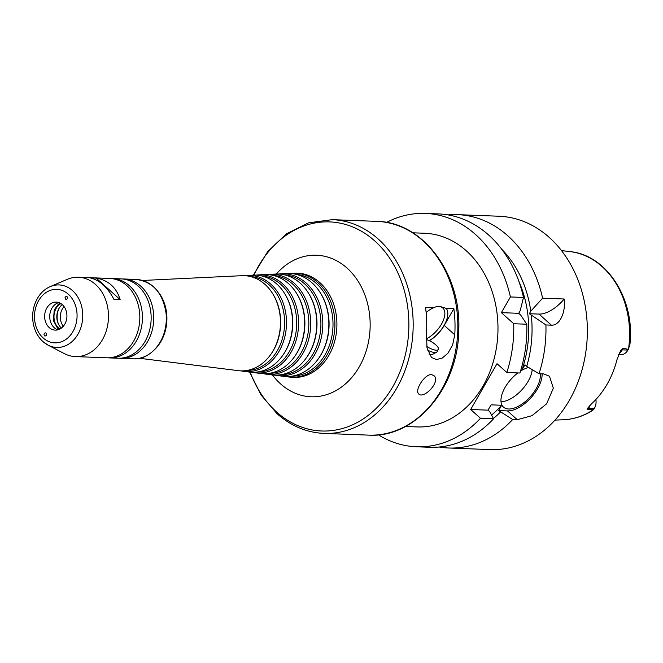 <?xml version="1.0" encoding="UTF-8"?>
<svg xmlns="http://www.w3.org/2000/svg" width="663" height="663" viewBox="0 0 663 663"><rect width="100%" height="100%" fill="white"/><g stroke="black" fill="none" stroke-linecap="round" stroke-linejoin="round"><path stroke-width="0.99" d="M61.883 327.696L62.977 325.956L63.549 325.981M64.004 306.488A14.014 11.138 -87.8 0 0 62.977 325.956M59.164 308.162A16.111 12.812 -87.8 0 0 58.543 324.306M426.284 339.589A9.572 3.199 -150.1 0 1 435.856 344.909A9.572 3.199 -150.1 0 1 438.359 349.459L437.008 351.804A9.572 3.199 -150.1 0 1 436.503 352.268A9.572 3.199 -150.1 0 1 427.486 350.014M436.503 352.268L432.45 354.432L429.011 354.141M438.359 349.459A9.572 3.199 -150.1 0 1 426.773 346.409M429.351 340.724A23.354 11.818 -48.1 0 0 444.243 325.4L453.865 308.676A106.95 85.038 92.2 0 1 454.752 334.832L452.663 344.851L447.931 353.23L442.312 358.02L436.519 359.553L431.505 357.506L427.013 347.868L426.45 333.746A106.95 85.038 -87.8 0 0 425.563 307.591L433.204 307.881L436.478 306.588L439.453 306.298L446.224 308.386A23.122 11.702 -48.1 0 1 429.201 340.658M431.563 374.537L434.348 375.954C440.522 382.518 422.795 400.112 418.419 393.573C414.789 389.687 424.842 374.04 431.563 374.537M436.072 306.687A21.017 10.633 -48.1 0 1 442.785 308.005A21.017 10.633 -48.1 0 1 441.997 323.204A21.017 10.633 -48.1 0 1 426.284 338.901M426.118 312.488A23.122 11.702 -48.1 0 1 433.204 307.881M446.224 308.386L453.865 308.676M65.529 299.146L65.057 297.397L66.192 296.162C67.941 296.991 68.024 298.085 66.433 299.436L65.529 299.146M96.193 278.104C108.45 280.283 116.448 287.46 120.169 299.635L113.945 299.394C107.489 287.112 99.5 279.943 89.961 277.872L96.193 278.104L120.169 299.635M46.02 333.075C46.891 334.757 46.526 335.743 44.918 336.033C43.509 334.5 43.733 333.431 45.573 332.826L46.02 333.075M412.875 232.804L424.602 233.252A96.914 77.057 92.2 0 1 497.896 333.041A96.914 77.057 92.2 0 1 417.184 426.931L405.466 426.483M285.902 376.501A52.029 41.371 -87.8 0 0 288.703 376.974A52.029 41.371 -87.8 0 0 334.865 326.801A52.029 41.371 -87.8 0 0 292.673 273.239A52.029 41.371 -87.8 0 0 289.839 273.496M292.018 376.161A51.001 40.551 -87.8 0 0 332.967 326.726A51.001 40.551 -87.8 0 0 295.913 274.308M274.664 375.092A51.051 40.592 -87.8 0 0 277.474 375.565L283.084 376.269A51.54 40.982 -87.8 0 0 317.577 359.843L317.983 359.296A50.686 40.302 -87.8 0 0 320.519 293.104L320.154 292.532A51.54 40.982 -87.8 0 0 287.021 273.512L281.369 273.786A51.051 40.592 -87.8 0 0 278.535 274.043M317.577 359.843A51.54 40.982 -87.8 0 0 320.154 292.532M277.474 375.565A51.051 40.592 -87.8 0 0 322.765 326.337A51.051 40.592 -87.8 0 0 281.369 273.786M280.664 374.752A50.023 39.772 -87.8 0 0 320.867 326.262A50.023 39.772 -87.8 0 0 284.485 274.847M263.435 373.683A50.073 39.813 -87.8 0 0 266.244 374.164L271.855 374.868A50.562 40.203 -87.8 0 0 305.693 358.741L306.099 358.202A49.7 39.523 -87.8 0 0 308.585 293.286L308.22 292.714A50.562 40.203 -87.8 0 0 275.717 274.051L270.065 274.325A50.073 39.813 -87.8 0 0 267.23 274.59M305.693 358.741A50.562 40.203 -87.8 0 0 308.22 292.714M266.244 374.164A50.073 39.813 -87.8 0 0 310.665 325.873A50.073 39.813 -87.8 0 0 270.065 274.325M269.302 373.335A49.045 38.993 -87.8 0 0 308.776 325.798A49.045 38.993 -87.8 0 0 273.057 275.385M252.205 372.274A49.095 39.034 -87.8 0 0 255.006 372.755L260.625 373.46A49.584 39.424 -87.8 0 0 293.808 357.647L294.215 357.108A48.722 38.744 -87.8 0 0 296.651 293.469L296.286 292.897A49.584 39.424 -87.8 0 0 264.413 274.598L258.761 274.872A49.095 39.034 -87.8 0 0 255.926 275.137M293.808 357.647A49.584 39.424 -87.8 0 0 296.286 292.897M255.006 372.755A49.095 39.034 -87.8 0 0 298.565 325.409A49.095 39.034 -87.8 0 0 258.761 274.872M257.948 371.926A48.068 38.214 -87.8 0 0 296.676 325.334A48.068 38.214 -87.8 0 0 261.62 275.924M240.976 370.866A48.117 38.255 -87.8 0 0 243.777 371.346L249.396 372.051A48.606 38.645 -87.8 0 0 281.916 356.553L282.322 356.006A47.744 37.965 -87.8 0 0 284.709 293.651L284.352 293.079A48.606 38.645 -87.8 0 0 253.1 275.145L247.448 275.418A48.117 38.255 -87.8 0 0 244.622 275.684M281.916 356.553A48.606 38.645 -87.8 0 0 284.352 293.079M243.777 371.346A48.117 38.255 -87.8 0 0 286.474 324.945A48.117 38.255 -87.8 0 0 247.448 275.418M246.586 370.509A47.081 37.435 -87.8 0 0 284.576 324.87A47.081 37.435 -87.8 0 0 250.191 276.463M139.462 358.277L238.166 370.642A47.628 37.866 -87.8 0 0 270.032 355.459L270.438 354.912A46.766 37.186 -87.8 0 0 272.775 293.842L272.418 293.261A47.628 37.866 -87.8 0 0 241.796 275.692L142.446 280.474M270.032 355.459A47.628 37.866 -87.8 0 0 272.418 293.261M154.827 349.384A38.437 30.564 -87.8 0 0 157.081 290.51M119.357 358.244A39.697 31.567 -87.8 0 0 120.658 358.327A39.697 31.567 -87.8 0 0 153.717 319.864A39.697 31.567 -87.8 0 0 123.691 278.982A39.697 31.567 -87.8 0 0 122.39 278.966M108.036 357.805A39.697 31.567 -87.8 0 0 109.337 357.896L118.064 358.227A39.697 31.567 -87.8 0 0 151.123 319.765A39.697 31.567 -87.8 0 0 121.097 278.883L112.37 278.551A39.697 31.567 -87.8 0 0 111.069 278.535M109.337 357.896A39.697 31.567 -87.8 0 0 142.396 319.433A39.697 31.567 -87.8 0 0 112.37 278.551M43.178 341.752A31.285 24.879 -87.8 0 0 48.026 345.133L64.402 353.636A39.697 31.567 -87.8 0 0 75.383 356.595L106.743 357.796A39.697 31.567 -87.8 0 0 139.802 319.334A39.697 31.567 -87.8 0 0 109.776 278.452L78.425 277.25A39.697 31.567 -87.8 0 0 67.245 279.355L50.264 286.59C45.067 288.869 40.866 292.665 37.667 297.977C33.283 305.577 31.783 313.889 33.15 322.898C34.476 330.555 37.733 336.779 42.913 341.569L48.026 345.133A31.285 24.879 -87.8 0 0 82.734 317.146A31.285 24.879 -87.8 0 0 50.264 286.59M75.383 356.595A39.697 31.567 -87.8 0 0 108.45 318.132A39.697 31.567 -87.8 0 0 78.425 277.25M49.195 327.563A14.014 11.138 -87.8 0 0 55.244 330.116A14.014 11.138 -87.8 0 0 66.913 316.541A14.014 11.138 -87.8 0 0 56.314 302.113A14.014 11.138 -87.8 0 0 45.275 311.676A14.014 11.138 -87.8 0 0 49.195 327.563M58.85 302.585A14.014 11.138 -87.8 0 0 50.007 313.433A14.014 11.138 -87.8 0 0 54.291 327.754A14.014 11.138 -87.8 0 0 57.805 329.842M60.938 303.579A14.014 11.138 -87.8 0 0 54.059 314.991A14.014 11.138 -87.8 0 0 58.535 327.92A14.014 11.138 -87.8 0 0 59.96 329.005M62.314 304.624A14.014 11.138 -87.8 0 0 61.369 328.028A14.014 11.138 -87.8 0 0 61.419 328.069M618.629 354.705L620.386 354.771A11.114 8.834 -87.8 0 0 627.944 350.072L629.85 345.017C635.494 300.256 607.25 255.056 570.163 251.633L561.478 250.581M627.944 350.072L622.284 349.849L623.195 348.274L628.35 349.36M592.664 410.38L593.957 409.162L587.799 409.817L588.711 408.234A11.114 8.834 -87.8 0 0 589.904 405.366M623.195 348.274L620.692 350.42L617.013 359.553A85.121 67.684 -87.8 0 1 591.62 403.709L587.095 408.856M587.12 408.806L587.799 409.817M593.957 409.162L594.371 408.449A11.114 8.834 -87.8 0 0 595.88 399.499M518.706 313.317L520.712 315.107L526.795 324.224L513.709 323.726L501.369 312.646L518.706 313.317L520.173 310.765L523.488 297.447A116.763 92.837 -87.8 0 0 438.442 213.917L425.356 213.411A116.763 92.837 -87.8 0 0 386.529 222.428M501.369 312.646L510.402 296.949L523.488 297.447M529.323 313.723L530.79 311.171L542.607 298.176L564.18 299.005C565.879 310.922 560.376 325.773 551.367 325.16L545.914 324.953L529.323 313.723L539.027 314.088A28.02 14.18 131.9 0 0 564.18 299.005M530.79 311.171A104.605 83.173 -87.8 0 0 501.742 249.271M520.828 370.037L521.914 370.078A100.411 79.842 -87.8 0 0 518.798 281.162M521.914 370.078L524.963 364.774L526.704 366.332A104.605 83.173 -87.8 0 0 531.328 315.513M542.607 298.176A116.763 92.837 -87.8 0 0 457.561 214.646A116.763 92.837 -87.8 0 0 447.981 214.903M510.402 296.949A116.763 92.837 -87.8 0 0 425.356 213.411M378.399 434.82A116.763 92.837 -87.8 0 0 416.43 446.771A116.763 92.837 -87.8 0 0 480.484 418.287L470.68 409.494L497.018 363.697L506.814 372.498A116.763 92.837 -87.8 0 0 513.709 323.726M506.814 372.498L519.9 372.996A116.763 92.837 -87.8 0 0 526.795 324.224M526.704 366.332L539.019 373.733A116.763 92.837 -87.8 0 0 545.914 324.953M539.019 373.733L543.61 373.907L549.494 376.244L553.332 388.137L546.635 403.792L531.975 415.684L517.281 419.696L512.69 419.522L498.634 410.563L501.684 405.259L491.068 404.853L488.018 410.157L489.758 411.715L493.57 418.792L480.484 418.287M439.097 447.011A116.763 92.837 -87.8 0 0 448.627 447.997A116.763 92.837 -87.8 0 0 512.69 419.522M448.627 447.997L490.015 449.589A116.763 92.837 -87.8 0 0 587.252 336.464A116.763 92.837 -87.8 0 0 498.949 216.229L457.561 214.646M493.405 418.477A104.605 83.173 -87.8 0 0 500.366 412.121M491.548 415.038A100.411 79.842 -87.8 0 0 501.684 405.259M501.013 401.737A25.691 12.995 131.9 0 0 520.861 390.88A25.691 12.995 131.9 0 0 532.19 369.631M540.212 373.775A25.691 12.995 -48.1 0 1 526.72 400.311A25.691 12.995 -48.1 0 1 503.482 407.123A25.691 12.995 -48.1 0 1 505.073 387.407A25.691 12.995 -48.1 0 1 517.927 372.921M520.48 371.156A25.691 12.995 -48.1 0 1 528.626 367.484M470.68 409.494L488.018 410.157M498.634 410.563L507.477 410.903A28.02 14.18 131.9 0 0 530.441 398.306A28.02 14.18 131.9 0 0 542.119 373.849M416.43 446.771L429.508 447.268A116.763 92.837 -87.8 0 0 493.57 418.792M444.243 325.4L454.752 334.832M376.866 221.376C422.729 221.84 461.166 273.438 458.779 329.42C458.721 386.977 415.701 438.334 368.686 435.127A106.95 85.038 -87.8 0 0 457.76 331.5A106.95 85.038 -87.8 0 0 376.866 221.376L332.196 219.66L308.568 222.818L286.499 233.799L267.645 251.691L253.349 275.137M368.686 435.127L324.008 433.411A106.95 85.038 -87.8 0 0 413.082 329.793A106.95 85.038 -87.8 0 0 332.196 219.66M250.158 372.134A104.621 83.182 -87.8 0 0 276.496 411.922A104.621 83.182 -87.8 0 0 394.427 383.802A104.621 83.182 -87.8 0 0 370.161 237.097A104.621 83.182 -87.8 0 0 253.879 275.12M272.435 374.935A70.825 56.314 -87.8 0 0 280.548 383.86A70.825 56.314 -87.8 0 0 356.851 370.741A70.825 56.314 -87.8 0 0 353.114 274.383A70.825 56.314 -87.8 0 0 276.297 274.034M288.703 376.974L290.56 377.206A52.195 41.496 -87.8 0 0 336.87 326.876A52.195 41.496 -87.8 0 0 294.546 273.148L292.673 273.239M136.263 279.463C153.393 281.775 163.396 293.56 166.289 314.817C168.559 337.881 151.744 360.249 133.23 358.807A39.697 31.567 -87.8 0 0 166.289 320.345A39.697 31.567 -87.8 0 0 136.263 279.463L123.691 278.982M43.203 337.989A26.777 21.291 -87.8 0 0 76.949 318.53A26.777 21.291 -87.8 0 0 47.181 291.819A26.777 21.291 -87.8 0 0 43.203 337.989M619.3 353.164A11.114 8.834 -87.8 0 0 622.284 349.849A7.003 2.345 29.9 0 0 620.717 350.379M592.705 410.356C583.606 416.107 573.943 419.231 563.724 419.729A84.292 67.021 -87.8 0 0 593.741 409.411M628.557 348.854A84.292 67.021 -87.8 0 0 570.163 251.633M594.371 408.449L588.711 408.234A7.003 2.345 -150.1 0 0 587.169 408.723M539.027 314.088L551.367 325.16M507.477 410.903L517.281 419.696M249.636 372.076L261.089 395.032L276.927 413.588C290.908 425.978 306.596 432.591 324.008 433.411M133.23 358.807L120.658 358.327M59.148 329.387L57.54 328.218L53.363 320.569L54.283 309.878L58.261 304.342L60.151 303.132M563.724 419.729L554.981 420.118"/></g></svg>
